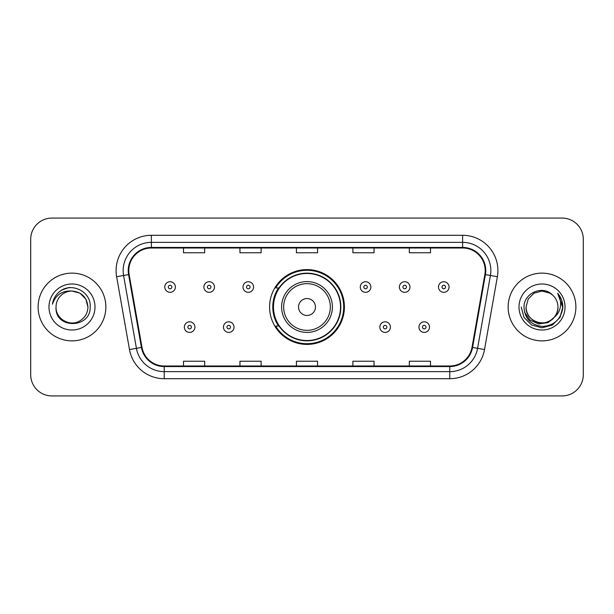 <?xml version="1.0" encoding="UTF-8"?>
<svg xmlns="http://www.w3.org/2000/svg" width="614" height="614" viewBox="0 0 614 614"><rect width="100%" height="100%" fill="white"/><g stroke="black" fill="none" stroke-linecap="round" stroke-linejoin="round"><path stroke-width="0.92" d="M269.592 307A37.408 37.408 0 0 0 307 344.408A37.408 37.408 0 0 0 344.408 307A37.408 37.408 0 0 0 307 269.592A37.408 37.408 0 0 0 269.592 307M278.564 326.057A34.23 34.23 0 0 1 278.564 287.943M30.7 239.245L30.7 374.755A21.175 21.175 0 0 0 51.875 395.923L562.125 395.923A21.175 21.175 0 0 0 583.3 374.755L583.3 239.245A21.175 21.175 0 0 0 562.125 218.077L51.875 218.077A21.175 21.175 0 0 0 30.7 239.245L30.7 374.755M38.114 307A33.877 33.877 0 0 0 71.984 340.877A33.877 33.877 0 0 0 105.861 307A33.877 33.877 0 0 0 71.984 273.123A33.877 33.877 0 0 0 38.114 307A33.877 33.877 0 0 0 71.984 340.877A33.877 33.877 0 0 0 105.861 307A33.877 33.877 0 0 0 71.984 273.123A33.877 33.877 0 0 0 38.114 307M508.139 307A33.877 33.877 0 0 0 542.016 340.877A33.877 33.877 0 0 0 575.886 307A33.877 33.877 0 0 0 542.016 273.123A33.877 33.877 0 0 0 508.139 307A33.877 33.877 0 0 0 542.016 340.877A33.877 33.877 0 0 0 575.886 307A33.877 33.877 0 0 0 542.016 273.123A33.877 33.877 0 0 0 508.139 307M128.802 270.582A22.588 22.588 0 0 1 151.382 248.002L462.618 248.002A22.588 22.588 0 0 1 484.86 274.504L472.012 347.34A22.588 22.588 0 0 1 449.778 365.998L164.222 365.998A22.588 22.588 0 0 1 141.987 347.34L129.14 274.504A22.588 22.588 0 0 1 128.802 270.582M128.234 270.582A23.148 23.148 0 0 0 128.587 274.604L141.427 347.44A23.148 23.148 0 0 0 164.222 366.566L449.778 366.566A23.148 23.148 0 0 0 472.573 347.44L485.413 274.604A23.148 23.148 0 0 0 462.618 247.434L151.382 247.434A23.148 23.148 0 0 0 128.234 270.582M116.629 276.714A35.29 35.29 0 0 1 151.382 235.292L462.618 235.292A35.29 35.29 0 0 1 497.371 276.714L484.523 349.543A35.29 35.29 0 0 1 449.778 378.708L164.222 378.708A35.29 35.29 0 0 1 129.477 349.543L116.629 276.714L123.583 275.486A28.229 28.229 0 0 1 151.382 242.353L462.618 242.353A28.229 28.229 0 0 1 490.417 275.486L477.577 348.322A28.229 28.229 0 0 1 449.778 371.647L164.222 371.647A28.229 28.229 0 0 1 136.423 348.322L123.583 275.486A28.229 28.229 0 0 1 123.153 270.582M562.125 218.077L51.875 218.077M51.875 395.923L562.125 395.923M583.3 374.755L583.3 239.245M296.416 248.002L296.416 252.776L317.584 252.776L317.584 248.002M239.951 248.002L239.951 252.776L261.127 252.776L261.127 248.002M183.494 248.002L183.494 252.776L204.669 252.776L204.669 248.002M352.873 248.002L352.873 252.776L374.049 252.776L374.049 248.002M409.331 248.002L409.331 252.776L430.506 252.776L430.506 248.002M317.584 365.998L317.584 361.224L296.416 361.224L296.416 365.998M261.127 365.998L261.127 361.224L239.951 361.224L239.951 365.998M204.669 365.998L204.669 361.224L183.494 361.224L183.494 365.998M374.049 365.998L374.049 361.224L352.873 361.224L352.873 365.998M430.506 365.998L430.506 361.224L409.331 361.224L409.331 365.998M87.94 307C87.725 313.017 85.062 317.622 79.966 320.815C70.019 327.185 55.49 318.796 56.035 307C54.546 329.296 90.895 328.782 90.181 307C91.409 291.742 71.592 281.857 59.857 291.381C55.705 294.705 53.226 298.98 52.413 304.206C55.697 294.843 62.221 290.46 71.984 291.044L79.966 293.185L85.806 299.026L87.94 307C87.725 313.017 85.062 317.622 79.966 320.815C70.019 327.185 55.49 318.796 56.035 307C55.49 318.796 70.019 327.185 79.966 320.815C85.062 317.622 87.725 313.017 87.94 307C87.725 313.017 85.062 317.622 79.966 320.815C70.019 327.185 55.49 318.796 56.035 307C55.49 318.796 70.019 327.185 79.966 320.815C85.062 317.622 87.725 313.017 87.94 307L85.806 299.026L79.966 293.185L71.984 291.044L79.966 293.185L85.806 299.026L87.94 307C86.996 297.306 81.677 291.988 71.984 291.044A15.956 15.956 0 0 0 56.035 307M48.974 307A23.01 23.01 0 0 0 71.984 330.01A23.01 23.01 0 0 0 95.001 307A23.01 23.01 0 0 0 71.984 283.99A23.01 23.01 0 0 0 48.974 307M59.85 291.389L62.098 289.877L69.466 287.39M315.466 307A8.466 8.466 0 0 0 307 298.534A8.466 8.466 0 0 0 298.534 307A8.466 8.466 0 0 0 307 315.466A8.466 8.466 0 0 0 315.466 307M332.404 307A25.404 25.404 0 0 0 307 281.596A25.404 25.404 0 0 0 281.596 307A25.404 25.404 0 0 0 307 332.404A25.404 25.404 0 0 0 332.404 307A25.404 25.404 0 0 1 307 332.404A25.404 25.404 0 0 1 281.596 307M340.524 307A33.524 33.524 0 0 0 307 273.476A33.524 33.524 0 0 0 273.476 307A33.524 33.524 0 0 0 307 340.524A33.524 33.524 0 0 0 340.524 307M343.702 307A36.702 36.702 0 0 1 275.632 326.057L279.04 326.057A33.839 33.839 0 0 0 340.839 307.084A33.839 33.839 0 0 0 279.04 287.943L275.632 287.943A36.702 36.702 0 0 1 343.702 307M557.965 307C558.51 318.796 543.981 327.185 534.034 320.815C528.938 317.622 526.275 313.017 526.06 307L528.193 299.026L534.034 293.185L542.016 291.044L549.99 293.185L552.462 294.943C542.676 284.681 523.826 293.139 524.003 307C524.724 318.651 530.895 325.136 542.53 326.448C553.981 325.62 560.736 319.533 562.785 308.197L562.823 307C562.762 301.766 561.019 297.176 557.596 293.216C560.198 297.483 561.119 302.08 560.344 307C559.6 311.183 557.566 314.598 554.242 317.246A15.956 15.956 0 0 0 557.965 307C557.75 313.017 555.094 317.622 549.99 320.815C540.044 327.185 525.515 318.796 526.06 307L528.193 299.026L534.034 293.185L542.016 291.044L549.99 293.185L552.462 294.943A15.956 15.956 0 0 1 557.965 307C558.51 318.796 543.981 327.185 534.034 320.815C528.938 317.622 526.275 313.017 526.06 307C525.231 321.375 545.769 328.697 554.242 317.246M555.256 316.394L548.049 322.626L538.616 323.946L529.928 320.017L524.502 312.173M518.999 307A23.01 23.01 0 0 0 542.016 330.01A23.01 23.01 0 0 0 565.026 307A23.01 23.01 0 0 0 542.016 283.99A23.01 23.01 0 0 0 518.999 307M557.596 293.216L562.808 307.606L561.841 300.699L562.823 307M521.209 307L523.995 317.4L531.609 325.021L542.016 327.807L552.416 325.021L560.029 317.4L562.823 307L557.75 293.392L562.808 307.606L557.903 293.569M557.75 293.392L562.808 307.614M175.381 287.03A5.296 5.296 0 0 1 170.086 292.318A5.296 5.296 0 0 1 164.79 287.03A5.296 5.296 0 0 1 170.086 281.734A5.296 5.296 0 0 1 175.381 287.03A5.296 5.296 0 0 0 170.086 281.734A5.296 5.296 0 0 0 164.79 287.03M214.478 287.03A5.296 5.296 0 0 1 209.182 292.318A5.296 5.296 0 0 1 203.894 287.03A5.296 5.296 0 0 1 209.182 281.734A5.296 5.296 0 0 1 214.478 287.03A5.296 5.296 0 0 0 209.182 281.734A5.296 5.296 0 0 0 203.894 287.03M253.574 287.03A5.296 5.296 0 0 1 248.279 292.318A5.296 5.296 0 0 1 242.99 287.03A5.296 5.296 0 0 1 248.279 281.734A5.296 5.296 0 0 1 253.574 287.03A5.296 5.296 0 0 0 248.279 281.734A5.296 5.296 0 0 0 242.99 287.03M370.871 287.03A5.296 5.296 0 0 1 365.576 292.318A5.296 5.296 0 0 1 360.288 287.03A5.296 5.296 0 0 1 365.576 281.734A5.296 5.296 0 0 1 370.871 287.03A5.296 5.296 0 0 0 365.576 281.734A5.296 5.296 0 0 0 360.288 287.03M409.968 287.03A5.296 5.296 0 0 1 404.672 292.318A5.296 5.296 0 0 1 399.384 287.03A5.296 5.296 0 0 1 404.672 281.734A5.296 5.296 0 0 1 409.968 287.03A5.296 5.296 0 0 0 404.672 281.734A5.296 5.296 0 0 0 399.384 287.03M449.064 287.03A5.296 5.296 0 0 1 443.776 292.318A5.296 5.296 0 0 1 438.48 287.03A5.296 5.296 0 0 1 443.776 281.734A5.296 5.296 0 0 1 449.064 287.03A5.296 5.296 0 0 0 443.776 281.734A5.296 5.296 0 0 0 438.48 287.03M184.338 327.116A5.296 5.296 0 0 1 189.634 321.82A5.296 5.296 0 0 1 194.93 327.116A5.296 5.296 0 0 1 189.634 332.404A5.296 5.296 0 0 1 184.338 327.116A5.296 5.296 0 0 0 189.634 332.404A5.296 5.296 0 0 0 194.93 327.116M223.442 327.116A5.296 5.296 0 0 1 228.73 321.82A5.296 5.296 0 0 1 234.026 327.116A5.296 5.296 0 0 1 228.73 332.404A5.296 5.296 0 0 1 223.442 327.116A5.296 5.296 0 0 0 228.73 332.404A5.296 5.296 0 0 0 234.026 327.116M379.836 327.116A5.296 5.296 0 0 1 385.124 321.82A5.296 5.296 0 0 1 390.42 327.116A5.296 5.296 0 0 1 385.124 332.404A5.296 5.296 0 0 1 379.836 327.116A5.296 5.296 0 0 0 385.124 332.404A5.296 5.296 0 0 0 390.42 327.116M418.932 327.116A5.296 5.296 0 0 1 424.228 321.82A5.296 5.296 0 0 1 429.516 327.116A5.296 5.296 0 0 1 424.228 332.404A5.296 5.296 0 0 1 418.932 327.116A5.296 5.296 0 0 0 424.228 332.404A5.296 5.296 0 0 0 429.516 327.116M462.618 235.292L462.618 247.434M123.583 275.486L128.587 274.604M164.222 378.708L164.222 366.566M449.778 366.566L449.778 378.708M472.573 347.44L484.523 349.543M129.477 349.543L141.427 347.44M485.413 274.604L497.371 276.714M151.382 235.292L151.382 247.434M330.34 307A23.34 23.34 0 0 0 307 283.66A23.34 23.34 0 0 0 283.66 307A23.34 23.34 0 0 0 307 330.34A23.34 23.34 0 0 0 330.34 307M168.32 287.03A1.765 1.765 0 0 0 170.086 288.795A1.765 1.765 0 0 0 171.851 287.03A1.765 1.765 0 0 0 170.086 285.264A1.765 1.765 0 0 0 168.32 287.03M207.417 287.03A1.765 1.765 0 0 0 209.182 288.795A1.765 1.765 0 0 0 210.947 287.03A1.765 1.765 0 0 0 209.182 285.264A1.765 1.765 0 0 0 207.417 287.03M246.521 287.03A1.765 1.765 0 0 0 248.279 288.795A1.765 1.765 0 0 0 250.044 287.03A1.765 1.765 0 0 0 248.279 285.264A1.765 1.765 0 0 0 246.521 287.03M363.81 287.03A1.765 1.765 0 0 0 365.576 288.795A1.765 1.765 0 0 0 367.341 287.03A1.765 1.765 0 0 0 365.576 285.264A1.765 1.765 0 0 0 363.81 287.03M402.914 287.03A1.765 1.765 0 0 0 404.672 288.795A1.765 1.765 0 0 0 406.437 287.03A1.765 1.765 0 0 0 404.672 285.264A1.765 1.765 0 0 0 402.914 287.03M442.011 287.03A1.765 1.765 0 0 0 443.776 288.795A1.765 1.765 0 0 0 445.541 287.03A1.765 1.765 0 0 0 443.776 285.264A1.765 1.765 0 0 0 442.011 287.03M191.399 327.116A1.765 1.765 0 0 0 189.634 325.351A1.765 1.765 0 0 0 187.869 327.116A1.765 1.765 0 0 0 189.634 328.881A1.765 1.765 0 0 0 191.399 327.116M230.496 327.116A1.765 1.765 0 0 0 228.73 325.351A1.765 1.765 0 0 0 226.965 327.116A1.765 1.765 0 0 0 228.73 328.881A1.765 1.765 0 0 0 230.496 327.116M386.889 327.116A1.765 1.765 0 0 0 385.124 325.351A1.765 1.765 0 0 0 383.359 327.116A1.765 1.765 0 0 0 385.124 328.881A1.765 1.765 0 0 0 386.889 327.116M425.986 327.116A1.765 1.765 0 0 0 424.228 325.351A1.765 1.765 0 0 0 422.463 327.116A1.765 1.765 0 0 0 424.228 328.881A1.765 1.765 0 0 0 425.986 327.116"/></g></svg>
